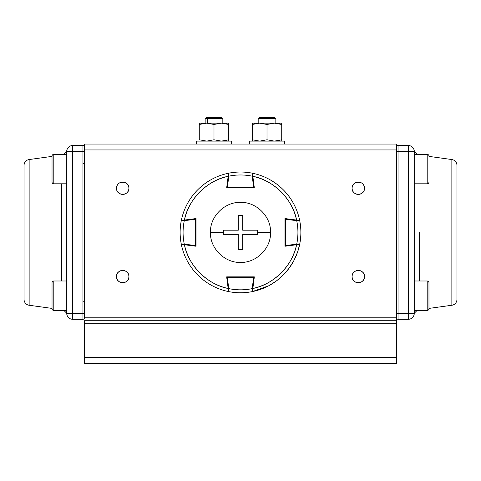 <?xml version="1.0" encoding="UTF-8"?>
<svg xmlns="http://www.w3.org/2000/svg" width="481" height="481" viewBox="0 0 481 481"><rect width="100%" height="100%" fill="white"/><g stroke="black" fill="none" stroke-linecap="round" stroke-linejoin="round"><path stroke-width="0.72" d="M396.578 144.053L84.422 144.053L84.422 149.946L396.578 149.946L396.578 317.803L84.422 317.803L84.422 144.053L396.578 144.053L396.578 149.946L396.578 144.053M127.074 192.598A6.187 6.187 0 0 0 128.89 188.227C129.239 180.255 116.174 180.249 116.522 188.227C116.174 196.206 129.239 196.206 128.89 188.227A6.187 6.187 0 0 1 122.703 194.414A6.187 6.187 0 0 1 116.522 188.227A6.187 6.187 0 0 0 116.949 190.488M127.074 280.946A6.187 6.187 0 0 0 128.89 276.575C129.239 268.596 116.174 268.596 116.522 276.575C116.174 284.554 129.239 284.554 128.89 276.575A6.187 6.187 0 0 1 122.703 282.762A6.187 6.187 0 0 1 116.522 276.575A6.187 6.187 0 0 0 116.949 278.83M362.668 280.946A6.187 6.187 0 0 0 364.478 276.575C364.826 268.596 351.761 268.596 352.11 276.575C351.761 284.554 364.826 284.554 364.478 276.575A6.187 6.187 0 0 1 358.297 282.762A6.187 6.187 0 0 1 352.11 276.575A6.187 6.187 0 0 0 352.537 278.83M352.543 185.955A6.187 6.187 0 0 0 352.11 188.227A6.187 6.187 0 0 1 358.297 182.046A6.187 6.187 0 0 1 364.478 188.227C364.826 180.255 351.761 180.249 352.11 188.227C351.761 196.206 364.826 196.206 364.478 188.227A6.187 6.187 0 0 0 362.728 183.916M398.052 319.276L408.357 319.276L408.357 313.384L414.249 313.384C414.129 314.869 414.129 314.869 414.249 313.384A5.892 5.736 180 0 1 415.085 310.443A5.892 5.736 0 0 0 414.249 313.384L414.249 151.419C414.129 149.934 414.129 149.934 414.249 151.419L414.249 313.384A5.892 5.892 0 0 1 408.357 319.276L398.052 319.276A1.473 1.473 0 0 1 396.578 317.803A1.473 1.473 0 0 0 398.052 319.276L398.052 151.419L408.357 151.419L408.357 145.527A5.892 5.892 0 0 1 414.249 151.419L408.357 151.419L408.357 313.384L396.578 313.384L398.052 313.384L398.052 151.419L408.357 151.419L408.357 313.384L398.052 313.384L398.052 319.276A1.473 1.473 0 0 1 396.578 317.803L396.578 320.749L84.422 320.749L84.422 323.695L84.422 320.749L396.578 320.749L396.578 323.695L84.422 323.695L84.422 357.557L396.578 357.557L84.422 357.557L84.422 323.695L396.578 323.695L396.578 363.45L84.422 363.45L84.422 357.557L84.422 363.45L396.578 363.45L396.578 149.946L84.422 149.946L84.422 317.803A1.473 1.473 0 0 1 82.948 319.276L82.948 313.384L72.643 313.384L72.643 151.419L82.948 151.419L82.948 313.384L72.643 313.384L72.643 151.419L66.751 151.419L66.751 313.384L66.751 151.395M396.578 317.803L84.422 317.803A1.473 1.473 0 0 1 82.948 319.276L72.643 319.276A5.892 5.892 0 0 1 66.751 313.384A5.892 5.736 0 0 0 65.915 310.443A5.892 5.736 180 0 1 66.751 313.384C66.871 314.869 66.871 314.869 66.751 313.384L72.643 313.384L72.643 319.276L82.948 319.276L82.948 313.384L84.422 313.384M352.543 278.854A6.187 6.187 0 0 0 353.866 280.886M353.926 280.946A6.187 6.187 0 0 0 355.916 282.281M356.018 282.323A6.187 6.187 0 0 0 358.195 282.756M358.297 282.762A6.187 6.187 0 0 0 360.552 282.335M360.57 282.323A6.187 6.187 0 0 0 362.608 281.006M116.955 190.506A6.187 6.187 0 0 0 118.272 192.538M118.332 192.598A6.187 6.187 0 0 0 120.322 193.933M120.43 193.975A6.187 6.187 0 0 0 122.607 194.414M122.703 194.414A6.187 6.187 0 0 0 124.964 193.987M124.982 193.975A6.187 6.187 0 0 0 127.014 192.659M116.955 278.854A6.187 6.187 0 0 0 118.272 280.886M118.332 280.946A6.187 6.187 0 0 0 120.322 282.281M120.43 282.323A6.187 6.187 0 0 0 122.607 282.756M122.703 282.762A6.187 6.187 0 0 0 124.964 282.335M124.982 282.323A6.187 6.187 0 0 0 127.014 281.006M116.955 274.296A6.187 6.187 0 0 0 116.522 276.575A6.187 6.187 0 0 1 122.703 270.388A6.187 6.187 0 0 1 128.89 276.575A6.187 6.187 0 0 0 128.463 274.32M128.457 274.296A6.187 6.187 0 0 0 127.134 272.264M127.074 272.204A6.187 6.187 0 0 0 125.084 270.869M124.982 270.827A6.187 6.187 0 0 0 122.805 270.394M122.703 270.388A6.187 6.187 0 0 0 120.448 270.815M120.43 270.827A6.187 6.187 0 0 0 118.392 272.144M118.332 272.204A6.187 6.187 0 0 0 116.997 274.194M362.668 183.856A6.187 6.187 0 0 0 360.678 182.521M360.57 182.479A6.187 6.187 0 0 0 358.393 182.046M358.297 182.046A6.187 6.187 0 0 0 353.986 183.796M353.926 183.856A6.187 6.187 0 0 0 352.585 185.846M352.543 274.296A6.187 6.187 0 0 0 352.11 276.575A6.187 6.187 0 0 1 358.297 270.388A6.187 6.187 0 0 1 364.478 276.575A6.187 6.187 0 0 0 364.051 274.32M364.045 274.296A6.187 6.187 0 0 0 362.728 272.264M362.668 272.204A6.187 6.187 0 0 0 360.678 270.869M360.57 270.827A6.187 6.187 0 0 0 358.393 270.394M358.297 270.388A6.187 6.187 0 0 0 356.036 270.815M356.018 270.827A6.187 6.187 0 0 0 353.986 272.144M353.926 272.204A6.187 6.187 0 0 0 352.585 274.194M362.668 192.598A6.187 6.187 0 0 0 364.478 188.227A6.187 6.187 0 0 1 358.297 194.414A6.187 6.187 0 0 1 352.11 188.227A6.187 6.187 0 0 0 352.537 190.488M352.543 190.506A6.187 6.187 0 0 0 353.866 192.538M353.926 192.598A6.187 6.187 0 0 0 355.916 193.933M356.018 193.975A6.187 6.187 0 0 0 358.195 194.414M358.297 194.414A6.187 6.187 0 0 0 360.552 193.987M360.57 193.975A6.187 6.187 0 0 0 362.608 192.659M116.955 185.955A6.187 6.187 0 0 0 116.522 188.227A6.187 6.187 0 0 1 122.703 182.046A6.187 6.187 0 0 1 128.89 188.227A6.187 6.187 0 0 0 127.134 183.916M127.074 183.856A6.187 6.187 0 0 0 125.084 182.521M124.982 182.479A6.187 6.187 0 0 0 122.805 182.046M122.703 182.046A6.187 6.187 0 0 0 120.448 182.473M120.43 182.479A6.187 6.187 0 0 0 118.392 183.796M118.332 183.856A6.187 6.187 0 0 0 116.997 185.846M24.05 165.386L24.05 299.416A5.892 5.892 0 0 0 29.137 305.255L52.026 308.411L29.137 305.255L29.137 159.548L29.137 305.255A5.892 5.892 0 0 1 24.05 299.416L24.05 165.386A5.892 5.892 0 0 1 29.137 159.548L52.026 156.391L29.137 159.548A5.892 5.892 0 0 0 24.05 165.386M61.664 280.994L61.664 183.808L61.664 280.994M84.422 301.298L82.948 301.22L84.422 301.298M82.948 163.582L84.422 163.504L82.948 163.582M66.751 185.87L66.751 152.303L66.751 154.359L53.794 154.359L53.794 183.808L66.751 183.808L66.751 280.994L66.751 278.932L66.751 280.994L53.794 280.994L53.794 310.443L66.751 310.443L66.751 312.506L66.751 278.932M84.422 151.419L82.948 151.419L82.948 145.527L72.643 145.527L72.643 151.419L82.948 151.419L82.948 145.527A1.473 1.473 0 0 1 84.422 147A1.473 1.473 0 0 0 82.948 145.527L72.643 145.527A5.892 5.892 0 0 0 66.751 151.419C66.871 149.934 66.871 149.934 66.751 151.419A5.892 5.892 0 0 1 72.643 145.527L72.643 151.419L66.751 151.419L66.859 314.496L66.222 312.746L63.907 310.443M65.915 154.359A5.892 5.736 180 0 0 66.751 151.419L66.769 150.938L66.751 151.419C66.871 149.94 66.871 149.94 66.751 151.419C66.871 149.94 66.871 149.94 66.751 151.419A5.892 5.736 0 0 1 65.915 154.359M66.769 150.944L66.829 150.463M66.751 313.384C66.871 314.863 66.871 314.863 66.751 313.384A5.892 5.892 0 0 0 72.643 319.276L72.643 313.384L66.751 313.384M82.948 145.527A1.473 1.473 0 0 1 84.422 147M456.95 299.416L456.95 165.386A5.892 5.892 0 0 0 451.863 159.548L428.974 156.391L451.863 159.548A5.892 5.892 0 0 1 456.95 165.386L456.95 299.416A5.892 5.892 0 0 1 451.863 305.255L451.863 159.548L451.863 305.255L428.974 308.411L451.863 305.255A5.892 5.892 0 0 0 456.95 299.416M419.336 232.401L419.336 280.994L419.336 232.401M414.249 151.419C414.129 149.94 414.129 149.94 414.249 151.419A5.892 5.892 0 0 0 408.357 145.527L398.052 145.527L398.052 151.419L396.578 151.419L398.052 151.419L398.052 145.527A1.473 1.473 0 0 0 396.578 147A1.473 1.473 0 0 1 398.052 145.527L408.357 145.527L408.357 151.419L414.249 151.419A5.892 5.736 180 0 0 415.085 154.359A5.892 5.736 0 0 1 414.249 151.419L414.141 150.306L414.778 152.056L417.093 154.359M417.093 310.443L414.778 312.746L414.159 314.406M414.249 313.384L414.231 313.865L414.249 313.384C414.129 314.863 414.129 314.863 414.249 313.384C414.129 314.863 414.129 314.863 414.249 313.384L408.357 313.384L408.357 319.276A5.892 5.892 0 0 0 414.249 313.384M414.231 313.865L414.171 314.34M249.332 141.107L284.674 141.107L249.332 141.107L249.332 144.053L249.332 141.107M284.674 144.053L284.674 141.107L284.674 144.053M196.326 141.107L231.668 141.107L196.326 141.107L196.326 144.053L196.326 141.107M231.668 144.053L231.668 141.107L231.668 144.053M427.206 310.443L427.206 280.994L414.249 280.994L427.206 280.994A1.768 1.768 0 0 1 428.974 282.762L428.974 308.676A1.768 1.768 0 0 1 427.206 310.443L414.249 310.443L427.206 310.443A1.768 1.768 0 0 0 428.974 308.676L428.974 282.762A1.768 1.768 0 0 0 427.206 280.994L427.206 310.443M428.974 156.391L428.974 156.127A1.768 1.768 0 0 0 427.206 154.359L414.249 154.359L427.206 154.359L427.206 183.808L427.206 154.359A1.768 1.768 0 0 1 428.974 156.127M414.249 183.808L427.206 183.808L414.249 183.808M427.206 183.808A1.768 1.768 0 0 0 428.974 182.046A1.768 1.768 0 0 1 427.206 183.808M66.751 183.808L53.794 183.808A1.768 1.768 0 0 1 52.026 182.046L52.026 156.127A1.768 1.768 0 0 1 53.794 154.359L66.751 154.359M52.026 176.479L52.026 182.046L52.026 176.479M52.026 156.127L52.026 182.046A1.768 1.768 0 0 0 53.794 183.808L53.794 154.359A1.768 1.768 0 0 0 52.026 156.127L52.026 156.127M66.751 310.443L53.794 310.443A1.768 1.768 0 0 1 52.026 308.676L52.026 282.762A1.768 1.768 0 0 1 53.794 280.994L66.751 280.994M52.026 288.323L52.026 303.108M52.026 308.676L52.026 308.676A1.768 1.768 0 0 0 53.794 310.443L53.794 280.994A1.768 1.768 0 0 0 52.026 282.762M205.159 123.148L205.159 118.494L206.794 117.55L221.2 117.55L222.829 118.494L207.305 118.494L207.305 123.148L207.305 118.494L205.159 118.494L207.305 118.494L208.544 117.55L219.45 117.55M208.544 117.55L207.305 118.494L222.829 118.494L222.829 123.148M267.003 118.494L258.183 118.494L258.183 123.148L258.171 118.494L275.841 118.494L267.003 118.494M258.171 123.202L256.704 123.37M274.206 117.55L259.812 117.55L274.194 117.55L275.841 118.494L275.841 123.148M259.812 117.55L258.171 118.494L258.171 123.148M279.028 123.695L281.728 124.459L274.368 123.148L252.278 123.148L281.728 123.148L281.728 124.459L281.728 123.148L274.368 123.148L267.003 124.459L259.644 123.148L252.278 124.459L252.278 123.148L252.278 141.107L252.278 139.797L259.644 141.107L267.003 139.797L267.003 124.459L267.003 139.797L274.368 141.107L281.728 139.797L281.728 141.107L281.728 139.797L275.841 141.107M252.278 123.148L252.278 124.459L259.644 123.148L267.003 124.459L274.368 123.148L281.728 124.459L281.728 139.797L281.728 123.503M275.841 123.202L277.303 123.37M252.278 124.399L252.278 139.797M254.978 123.695L254.004 123.942M281.662 124.441L280.002 123.942M226.022 123.695L228.722 124.459L221.356 123.148L199.272 123.148L199.272 139.797L206.632 141.107L213.997 139.797L213.997 124.459L206.632 123.148L199.272 124.459L199.272 123.148L199.272 124.459L199.272 123.148L228.722 123.148L228.722 124.459L228.722 123.148L221.356 123.148L213.997 124.459L213.997 139.797L221.356 141.107L228.722 139.797L228.722 141.107L228.722 139.797L222.829 141.107M199.272 139.797L199.272 124.459L206.632 123.148L213.997 124.459L221.356 123.148L228.722 124.459L228.722 139.797L228.722 123.503M222.829 123.202L224.296 123.37M205.159 123.202L203.697 123.37M201.972 123.695L200.998 123.942M228.655 124.441L226.996 123.942M252.681 175.162L254.341 187.933L226.659 187.933L228.168 176.317C207.533 180.086 188.185 199.435 184.415 220.07L196.032 218.56L196.032 246.242L184.415 244.733C188.185 265.368 207.533 284.716 228.168 288.486L226.659 276.87L254.341 276.87L252.832 288.486C273.467 284.716 292.815 265.368 296.585 244.733L284.968 246.242L284.968 218.56L296.585 220.07C292.815 199.435 273.467 180.086 252.832 176.317L254.341 187.933L226.659 187.933L227.327 187.933L228.782 176.184C236.592 174.573 244.408 174.573 252.218 176.184L253.673 187.343L227.327 187.343L254.257 187.271L254.341 187.933L253.673 187.933L252.008 173.136A60.372 60.372 0 0 0 228.992 173.136A60.372 60.372 0 0 1 252.008 173.136A0.589 0.589 0 0 1 252.483 173.641L252.429 173.22A60.372 60.372 0 0 1 299.681 220.472L299.26 220.418A0.589 0.589 0 0 1 299.765 220.893A60.372 60.372 0 0 1 299.765 243.909A60.372 60.372 0 0 0 299.765 220.893L296.717 220.683C298.328 228.493 298.328 236.309 296.717 244.12L285.558 245.575L285.558 219.234L296.717 220.683A57.425 57.425 0 0 1 296.717 244.12L299.765 243.909A0.589 0.589 0 0 1 299.26 244.384A0.589 0.589 0 0 0 299.765 243.909M268.681 285.792L252.429 291.582L252.483 291.161A0.589 0.589 0 0 1 252.008 291.666L252.218 288.618L252.802 288.696L252.218 288.618L253.673 276.87L254.341 276.87L254.257 277.537L227.327 277.459L227.327 276.87L226.659 276.87L254.341 276.87L252.429 291.582A60.372 60.372 0 0 0 299.681 244.33L297.745 244.582L299.681 244.33A60.372 60.372 0 0 1 252.429 291.582L252.483 291.161A0.589 0.589 0 0 1 252.008 291.666A60.372 60.372 0 0 1 228.992 291.666A60.372 60.372 0 0 0 252.008 291.666L252.218 288.618C244.408 290.229 236.592 290.229 228.782 288.618L227.327 277.459L253.673 277.459L252.218 288.618A57.425 57.425 0 0 1 228.782 288.618L228.992 291.666A0.589 0.589 0 0 1 228.517 291.161A0.589 0.589 0 0 0 228.992 291.666M228.319 289.646L228.571 291.582A60.372 60.372 0 0 1 181.319 244.33L181.74 244.384A0.589 0.589 0 0 1 181.235 243.909L184.283 244.12A57.425 57.425 0 0 1 184.283 220.683L195.442 219.234L195.442 245.575L184.283 244.12C182.672 236.309 182.672 228.493 184.283 220.683L181.235 220.893A60.372 60.372 0 0 0 181.235 243.909A60.372 60.372 0 0 1 181.235 220.893A0.589 0.589 0 0 1 181.74 220.418L181.319 220.472A60.372 60.372 0 0 1 228.571 173.22L228.168 176.317L228.571 173.22A60.372 60.372 0 0 0 181.319 220.472L196.032 218.56L196.032 244.18M196.032 220.623L196.032 218.56L195.364 218.645L195.442 219.234L184.283 220.683L184.205 220.1L184.283 220.683M228.571 291.582L228.168 288.486A57.425 57.425 0 0 1 184.415 244.733L181.74 244.384A0.589 0.589 0 0 1 181.235 243.909L184.283 244.12L184.205 244.703L184.283 244.12L195.442 245.575L195.364 246.158L196.032 246.242L181.319 244.33A60.372 60.372 0 0 0 228.571 291.582L227.766 285.371M297.619 251.948L299.681 244.33L284.968 246.242L285.636 246.158L285.558 245.575L296.717 244.12L296.795 244.703M296.585 220.07L299.681 220.472A60.372 60.372 0 0 0 252.429 173.22L252.832 176.317A57.425 57.425 0 0 1 296.585 220.07L284.968 218.56L285.636 218.645L285.558 219.234L296.717 220.683L296.795 220.1L296.717 220.683L299.765 220.893A0.589 0.589 0 0 0 299.26 220.418M227.766 179.431L228.571 173.22M297.565 252.11L293.927 260.51M293.891 260.582L289.195 268.085M289.111 268.2L283.676 274.597M283.189 275.09L276.954 280.519M276.298 281.012L269.156 285.534M299.681 244.33L296.585 244.733A57.425 57.425 0 0 1 252.832 288.486L252.429 291.582M184.415 244.733L181.319 244.33M181.319 220.472L184.415 220.07A57.425 57.425 0 0 1 228.168 176.317M252.483 291.161L252.832 288.486M183.255 220.22L181.74 220.418A0.589 0.589 0 0 0 181.235 220.893L182.738 220.881M298.262 220.881L299.765 220.893M228.98 174.639L228.992 173.136A0.589 0.589 0 0 0 228.517 173.641A0.589 0.589 0 0 1 228.992 173.136L228.782 176.184A57.425 57.425 0 0 1 252.218 176.184L252.802 176.106L252.218 176.184M252.483 173.641A0.589 0.589 0 0 0 252.008 173.136M238.293 234.608L223.551 234.608L223.412 232.401L210.462 232.401C209.83 248.034 224.411 262.927 240.482 262.44C256.577 262.933 271.158 248.076 270.538 232.401L257.588 232.401L257.449 234.608L242.707 234.608L242.707 249.35L238.293 249.35L238.293 234.608L238.293 249.35L242.707 249.35L242.707 234.608L257.449 234.608L257.588 232.401L270.538 232.401C271.17 216.775 256.589 201.876 240.518 202.363C224.423 201.87 209.842 216.727 210.462 232.401L223.412 232.401L223.551 230.195L238.293 230.195L238.293 215.452L242.707 215.452L242.707 230.195L257.449 230.195L257.588 232.401L257.449 230.195L242.707 230.195L242.707 215.452L238.293 215.452L238.293 230.195L223.551 230.195L223.412 232.401L223.551 234.608L238.293 234.608M66.841 150.379L66.222 152.056L63.907 154.359M66.811 314.213L66.769 313.865M414.189 150.589L414.231 150.944"/></g></svg>

